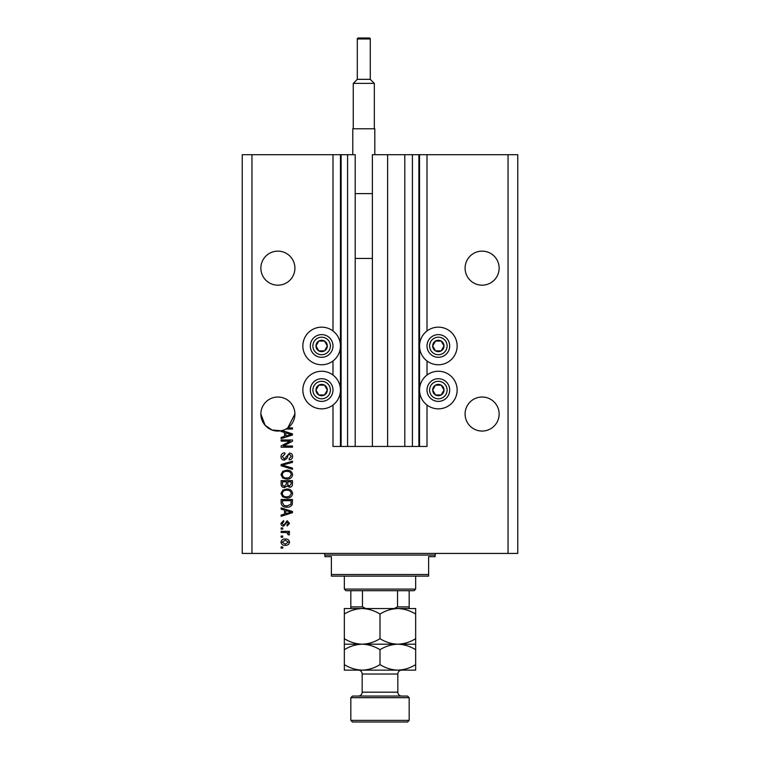<?xml version="1.0" encoding="UTF-8"?>
<svg xmlns="http://www.w3.org/2000/svg" width="760" height="760" viewBox="0 0 760 760"><rect width="100%" height="100%" fill="white"/><g stroke="black" fill="none" stroke-linecap="round" stroke-linejoin="round"><path stroke-width="1.14" d="M412.414 154.698L412.414 446.452L418.902 446.452L418.902 154.698L372.381 154.698L372.381 446.452L355.205 446.452L355.205 154.698L332.994 154.698L332.994 330.97M332.994 360.952L332.994 375.06M332.994 405.042L332.994 446.452L341.097 446.452L341.097 154.698M347.586 154.698L347.586 446.452L341.097 446.452M355.205 446.452L347.586 446.452M372.381 446.452L387.619 446.452L387.619 154.698M404.795 154.698L404.795 446.452L387.619 446.452M412.414 446.452L404.795 446.452M418.902 154.698L419.548 154.698L419.548 446.452L418.902 446.452M427.006 405.042L427.006 446.452L419.548 446.452M508.05 154.698L508.05 553.432L517.769 553.432L517.769 154.698L427.006 154.698L427.006 330.97M427.006 360.952L427.006 375.06M427.006 154.698L419.548 154.698M499.13 268.156A17.014 17.014 0 0 0 482.115 251.142A17.014 17.014 0 0 0 465.091 268.156A17.014 17.014 0 0 0 482.115 285.18A17.014 17.014 0 0 0 499.13 268.156M294.909 268.156A17.014 17.014 0 0 0 277.885 251.142A17.014 17.014 0 0 0 260.87 268.156A17.014 17.014 0 0 0 277.885 285.18A17.014 17.014 0 0 0 294.909 268.156M499.13 414.038A17.014 17.014 0 0 0 482.115 397.014A17.014 17.014 0 0 0 465.091 414.038A17.014 17.014 0 0 0 482.115 431.053A17.014 17.014 0 0 0 499.13 414.038M294.909 414.038A17.014 17.014 0 0 0 277.885 397.014A17.014 17.014 0 0 0 260.87 414.038L265.116 425.286L272.013 430.008L281.124 430.749A17.014 17.014 0 0 0 294.909 414.038L287.774 427.889L292.476 427.889L292.476 429.067L285.874 429.067M438.349 327.161A18.8 18.8 0 0 0 419.548 345.962A18.8 18.8 0 0 0 438.349 364.762A18.8 18.8 0 0 0 457.149 345.962A18.8 18.8 0 0 0 438.349 327.161M438.349 371.25A18.8 18.8 0 0 1 457.149 390.051A18.8 18.8 0 0 1 438.349 408.851A18.8 18.8 0 0 1 419.548 390.051A18.8 18.8 0 0 1 438.349 371.25M321.651 364.762A18.8 18.8 0 0 1 302.851 345.962A18.8 18.8 0 0 1 321.651 327.161A18.8 18.8 0 0 1 340.452 345.962A18.8 18.8 0 0 1 321.651 364.762M321.651 408.851A18.8 18.8 0 0 0 340.452 390.051A18.8 18.8 0 0 0 321.651 371.25A18.8 18.8 0 0 0 302.851 390.051A18.8 18.8 0 0 0 321.651 408.851M282.045 430.54L292.476 433.874L292.476 435.014L281.124 438.644L281.124 437.418L284.515 436.43L284.515 432.459L281.124 431.471L281.124 430.749A17.014 17.014 0 0 1 260.87 414.038M290.159 441.151L281.124 441.151L281.124 439.974L292.476 439.974L292.476 441.227L283.433 446.015L292.476 446.015L292.476 447.193L281.124 447.193L281.124 445.93L290.159 441.151M284.287 460.161C282.14 459.952 281.038 458.755 280.981 456.589C281.133 454.195 282.406 452.931 284.81 452.789L284.962 453.967L282.312 456.684L284.249 458.983L289.512 453.083C291.507 453.255 292.543 454.356 292.619 456.38C292.514 458.536 291.384 459.695 289.227 459.866L289.085 458.688L291.298 456.418L289.484 454.262L288.334 454.632L286.995 458.413L284.287 460.161M292.476 469.338L281.124 465.766L281.124 464.55L292.476 461.159L292.476 462.365L282.454 465.091L292.476 468.112L292.476 469.338M280.981 474.677L282.758 471.323L286.653 470.174C290.026 470.041 292.02 471.542 292.619 474.677C292.03 477.755 290.092 479.256 286.786 479.17L282.71 478.012L280.981 474.677M280.981 493.534L282.758 490.19L286.653 489.041C290.026 488.898 292.02 490.399 292.619 493.544C292.03 496.612 290.092 498.113 286.786 498.028L282.71 496.869L280.981 493.534M284.515 510.122L281.124 509.124L281.124 507.898L292.476 511.528L292.476 512.677L281.124 516.297L281.124 515.071L284.515 514.083L284.515 510.122M282.748 548.131L281.124 548.131L281.124 546.943L282.748 546.943L282.748 548.131M508.05 553.432L242.231 553.432L242.231 154.698L251.949 154.698L251.949 553.432M332.994 154.698L251.949 154.698M285.342 545.328C282.881 545.481 281.428 544.426 280.981 542.156C281.418 539.923 282.844 538.869 285.256 538.992C287.669 538.859 289.094 539.923 289.531 542.156C289.104 544.369 287.717 545.423 285.342 545.328M282.748 537.225L281.124 537.225L281.124 536.047L282.748 536.047L282.748 537.225M285.409 532.503L281.124 532.503L281.124 531.325L289.38 531.325L289.38 532.503L288.059 532.503L289.531 533.9L289.085 535.011L287.907 534.575L287.09 532.712L285.409 532.503M282.748 529.121L281.124 529.121L281.124 527.943L282.748 527.943L282.748 529.121M283.642 526.167C281.931 526.043 281.038 525.112 280.981 523.383L283.632 520.572L283.784 521.75L282.159 523.459L283.442 524.989L284.192 524.723L287.175 520.723L289.531 523.336L287.166 526.024L287.023 524.846L288.344 523.374L287.337 521.901L283.642 526.167M286.862 507.167C283.499 507.367 281.589 505.932 281.124 502.844L281.124 499.5L292.476 499.5L292.267 504.507C291.08 506.464 289.275 507.347 286.862 507.167M284.459 487.568C282.255 487.473 281.143 486.324 281.124 484.13L281.124 480.643L292.476 480.643L292.476 484.158C292.467 486.067 291.507 487.103 289.617 487.274L287.242 486.001L284.459 487.568M288.344 542.127L285.256 540.17L282.159 542.193L285.256 544.15L288.344 542.127M289.142 511.575L285.845 510.501L285.845 513.693L291.289 512.097L289.142 511.575M291.147 500.678L282.454 500.678L282.454 502.702L284.107 505.533L286.881 505.989L290.918 504.279L291.147 500.678M291.298 493.553C290.805 491.15 289.247 490.038 286.634 490.219C284.192 490.143 282.748 491.245 282.312 493.525C282.777 495.872 284.287 496.973 286.824 496.85L289.389 496.356L291.298 493.553M291.147 481.821L287.755 481.821L287.869 485.06L289.437 486.096L291.147 483.749L291.147 481.821M286.434 481.821L282.454 481.821L282.596 485.298L284.449 486.39L286.434 483.997L286.434 481.821M291.298 474.686C290.805 472.283 289.247 471.171 286.634 471.361C284.192 471.285 282.748 472.387 282.312 474.667C282.777 477.005 284.287 478.116 286.824 477.992L289.389 477.498L291.298 474.686M289.142 433.922L285.845 432.849L285.845 436.041L291.289 434.445L289.142 433.922M326.562 348.802A5.671 5.671 0 0 0 318.81 341.05A5.671 5.671 0 0 0 318.81 350.873A5.671 5.671 0 0 0 326.562 348.802M325.907 348.422L327.322 345.962L324.482 341.05L318.81 341.05L315.979 345.962L318.81 350.873L324.482 350.873L325.907 348.422M311.828 340.29A11.343 11.343 0 0 1 327.322 336.138A11.343 11.343 0 0 1 331.474 351.633A11.343 11.343 0 0 1 315.979 355.784A11.343 11.343 0 0 1 311.828 340.29A11.343 11.343 0 0 0 315.979 355.784A11.343 11.343 0 0 0 331.474 351.633M327.322 345.962L324.482 341.05L318.81 341.05L315.979 345.962L318.81 350.873L324.482 350.873L327.322 345.962M443.26 348.802A5.671 5.671 0 0 0 435.518 341.05A5.671 5.671 0 0 0 435.518 350.873A5.671 5.671 0 0 0 443.26 348.802M442.605 348.422L444.02 345.962L441.19 341.05L435.518 341.05L432.677 345.962L435.518 350.873L441.19 350.873L442.605 348.422M428.526 340.29A11.343 11.343 0 0 1 444.02 336.138A11.343 11.343 0 0 1 448.172 351.633A11.343 11.343 0 0 1 432.677 355.784A11.343 11.343 0 0 1 428.526 340.29A11.343 11.343 0 0 0 432.677 355.784A11.343 11.343 0 0 0 448.172 351.633M444.02 345.962L441.19 341.05L435.518 341.05L432.677 345.962L435.518 350.873L441.19 350.873L444.02 345.962M443.26 392.882A5.671 5.671 0 0 0 435.518 385.139A5.671 5.671 0 0 0 435.518 394.962A5.671 5.671 0 0 0 443.26 392.882M442.605 392.502L444.02 390.051L441.19 385.139L435.518 385.139L432.677 390.051L435.518 394.962L441.19 394.962L442.605 392.502M428.526 384.38A11.343 11.343 0 0 1 444.02 380.228A11.343 11.343 0 0 1 448.172 395.722A11.343 11.343 0 0 1 432.677 399.874A11.343 11.343 0 0 1 428.526 384.38A11.343 11.343 0 0 0 432.677 399.874A11.343 11.343 0 0 0 448.172 395.722M444.02 390.051L441.19 385.139L435.518 385.139L432.677 390.051L435.518 394.962L441.19 394.962L444.02 390.051M326.562 392.882A5.671 5.671 0 0 0 318.81 385.139A5.671 5.671 0 0 0 318.81 394.962A5.671 5.671 0 0 0 326.562 392.882M325.907 392.502L327.322 390.051L324.482 385.139L318.81 385.139L315.979 390.051L318.81 394.962L324.482 394.962L325.907 392.502M311.828 384.38A11.343 11.343 0 0 1 327.322 380.228A11.343 11.343 0 0 1 331.474 395.722A11.343 11.343 0 0 1 315.979 399.874A11.343 11.343 0 0 1 311.828 384.38A11.343 11.343 0 0 0 315.979 399.874A11.343 11.343 0 0 0 331.474 395.722M327.322 390.051L324.482 385.139L318.81 385.139L315.979 390.051L318.81 394.962L324.482 394.962L327.322 390.051M323.266 553.432A1.624 1.624 0 0 1 324.89 555.056L324.89 556.672L331.379 556.672L331.379 574.503L428.621 574.503L428.621 556.672L435.109 556.672L435.109 555.056L324.89 555.056M436.734 553.432A1.624 1.624 0 0 0 435.109 555.056M428.621 574.503L428.621 576.128L331.379 576.128L331.379 574.503M415.663 589.086L414.038 590.71L345.962 590.71L344.337 589.086L415.663 589.086L415.663 576.128M344.337 589.086L344.337 576.128M409.174 590.71L409.174 608.038M394.126 608.542L397.527 606.917L409.174 606.917M397.527 590.71L397.527 606.917M362.472 590.71L362.472 606.917L365.873 608.542M350.825 590.71L350.825 608.542L350.825 606.917L362.472 606.917M352.45 696.065L407.55 696.065L409.174 697.689L350.825 697.689L352.45 696.065M409.174 720.375L407.55 722L352.45 722L350.825 720.375L409.174 720.375L409.174 697.689M401.717 696.065A3.885 3.885 0 0 1 397.831 692.179L397.831 674.025A3.885 3.885 0 0 1 401.717 670.13M358.283 696.065A3.885 3.885 0 0 0 362.168 692.179L362.168 674.025A3.885 3.885 0 0 0 358.283 670.13M350.825 720.375L350.825 697.689M380 614.061C385.548 610.612 391.495 608.769 397.831 608.542C404.092 608.75 410.039 610.593 415.663 614.061L415.663 608.542L362.168 608.542C368.429 608.75 374.376 610.593 380 614.061L380 638.685C374.452 642.133 368.505 643.967 362.168 644.195C355.908 643.986 349.961 642.153 344.337 638.685L344.337 614.061C349.894 610.612 355.832 608.769 362.168 608.542L344.337 608.542L344.337 614.061M415.663 644.195L397.831 644.195C404.092 644.413 410.039 646.247 415.663 649.714L415.663 638.685C410.106 642.133 404.168 643.967 397.831 644.195C391.571 643.986 385.624 642.153 380 638.685M415.663 638.685L415.663 614.061M344.337 638.685L344.337 649.714C349.894 646.266 355.832 644.433 362.168 644.195L344.337 644.195M397.831 644.195L362.168 644.195C368.429 644.413 374.376 646.247 380 649.714C385.548 646.266 391.495 644.433 397.831 644.195M344.337 664.62C349.961 668.087 355.908 669.921 362.168 670.13C368.505 669.902 374.452 668.068 380 664.62C385.624 668.087 391.571 669.921 397.831 670.13C404.168 669.902 410.106 668.068 415.663 664.62L415.663 670.13L344.337 670.13L344.337 649.714M380 664.62L380 649.714M415.663 664.62L415.663 649.714M370.272 79.335L370.272 38.969A0.969 0.969 0 0 0 369.303 38L358.283 38A0.969 0.969 0 0 0 357.305 38.969L357.305 79.335L370.272 79.335L374.328 83.381L353.257 83.381L353.257 128.773M357.305 79.335L353.257 83.381M352.773 154.698L352.773 128.773L374.813 128.773L374.813 154.698M374.328 83.381L374.328 128.773M355.205 258.438L372.381 258.438M355.205 193.6L372.381 193.6M340.452 154.698L340.452 446.452M329.232 350.341A8.75 8.75 0 0 0 326.021 338.38A8.75 8.75 0 0 0 314.07 341.582A8.75 8.75 0 0 0 317.272 353.542A8.75 8.75 0 0 0 329.232 350.341M445.93 350.341A8.75 8.75 0 0 0 442.728 338.38A8.75 8.75 0 0 0 430.768 341.582A8.75 8.75 0 0 0 433.979 353.542A8.75 8.75 0 0 0 445.93 350.341M445.93 394.421A8.75 8.75 0 0 0 442.728 382.47A8.75 8.75 0 0 0 430.768 385.671A8.75 8.75 0 0 0 433.979 397.632A8.75 8.75 0 0 0 445.93 394.421M329.232 394.421A8.75 8.75 0 0 0 326.021 382.47A8.75 8.75 0 0 0 314.07 385.671A8.75 8.75 0 0 0 317.272 397.632A8.75 8.75 0 0 0 329.232 394.421M362.168 692.179L397.831 692.179M397.831 674.025L362.168 674.025M370.272 38.969L357.305 38.969"/></g></svg>
